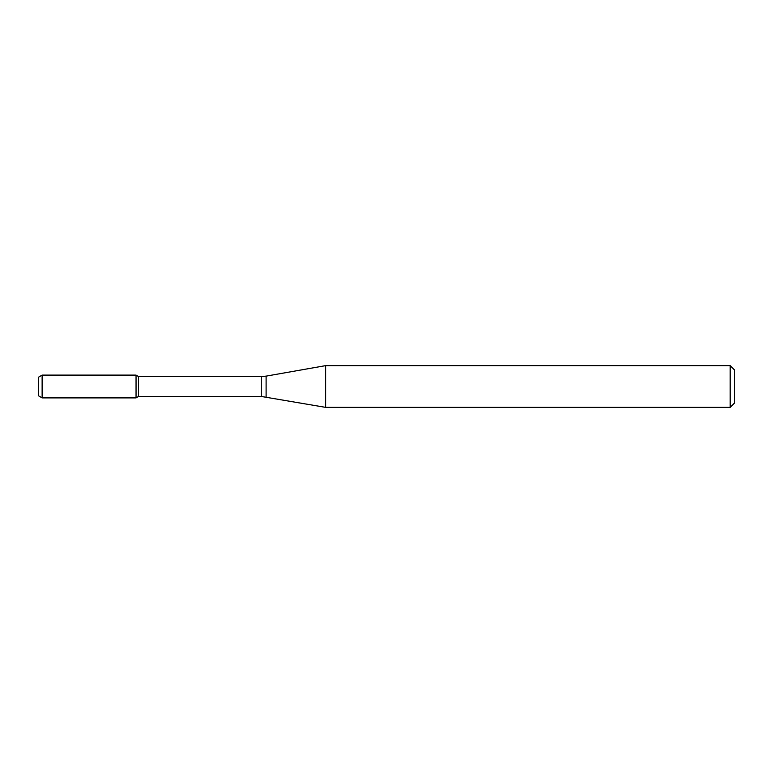<?xml version="1.0" encoding="UTF-8"?>
<svg xmlns="http://www.w3.org/2000/svg" width="773" height="773" viewBox="0 0 773 773"><rect width="100%" height="100%" fill="white"/><g stroke="black" fill="none" stroke-linecap="round" stroke-linejoin="round"><path stroke-width="1.16" d="M730.176 407.371L730.176 365.629L734.35 369.803L734.35 403.197L730.176 407.371L325.655 407.371L261.274 396.452L138.541 396.452L136.048 397.892L136.048 375.108L42.129 375.108L42.129 397.892L38.65 395.882L38.65 377.118L42.129 375.108M138.541 396.452L138.541 376.548L136.048 375.108L136.048 397.892L42.129 397.892M325.655 407.371L325.655 365.629L266.105 376.132L266.105 396.868M261.274 396.452L261.274 376.548L138.541 376.548M261.274 376.548L266.105 376.132M730.176 365.629L325.655 365.629"/></g></svg>
